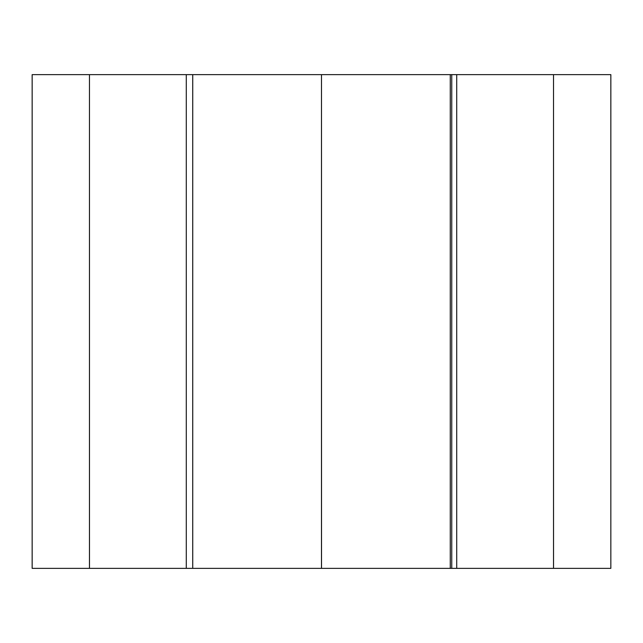 <?xml version="1.0" encoding="UTF-8"?>
<svg xmlns="http://www.w3.org/2000/svg" width="643" height="643" viewBox="0 0 643 643"><rect width="100%" height="100%" fill="white"/><g stroke="black" fill="none" stroke-linecap="round" stroke-linejoin="round"><path stroke-width="0.96" d="M610.842 568.364L32.15 568.364L32.15 74.636L610.842 74.636L610.842 568.364L610.85 74.636M32.158 568.364L32.158 74.636M89.457 568.364L89.457 74.636L89.473 568.364M192.715 568.364L192.715 74.636M192.739 568.364L192.739 74.636M321.484 568.364L321.484 74.636L321.516 568.364M450.261 568.364L450.261 74.636M450.285 568.364L450.285 74.636L451.756 74.636L451.756 568.364M553.527 568.364L553.527 74.636L553.543 568.364M456.715 568.364L456.715 74.636L459.174 74.636M186.285 568.364L186.285 74.636"/></g></svg>
